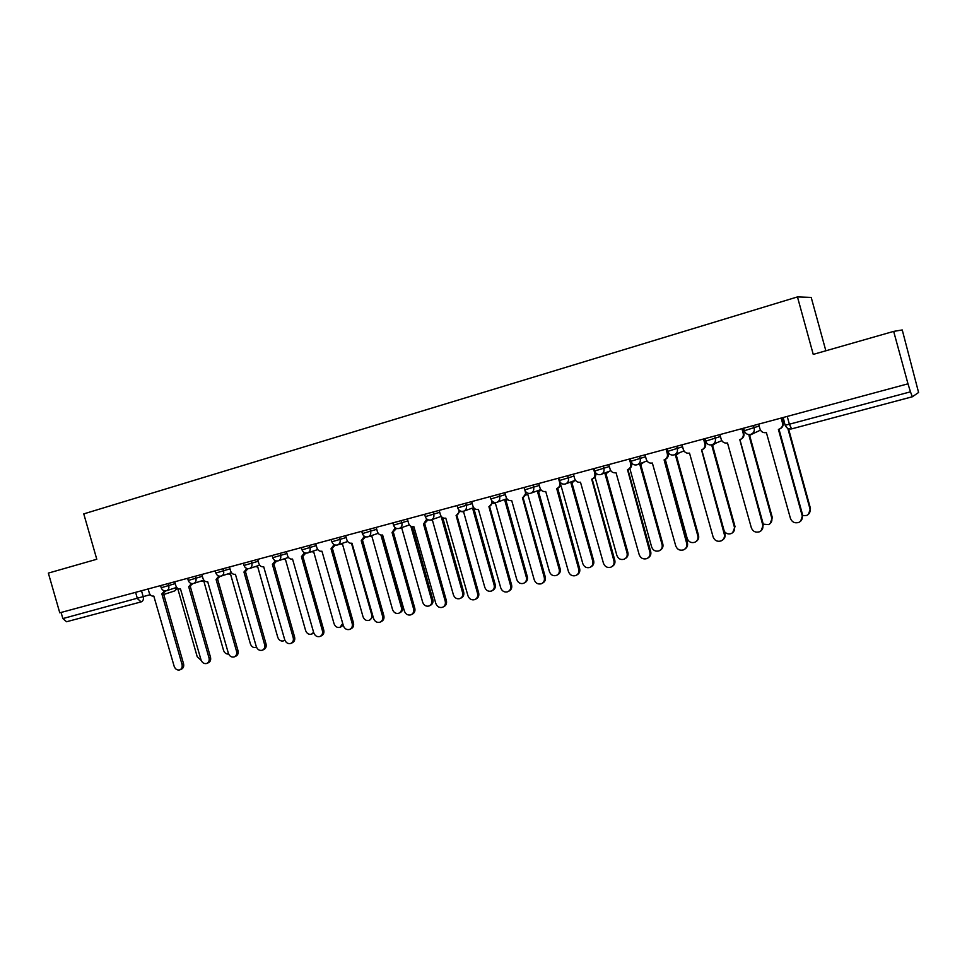 <?xml version="1.0" encoding="UTF-8"?>
<svg xmlns="http://www.w3.org/2000/svg" width="967" height="967" viewBox="0 0 967 967"><rect width="100%" height="100%" fill="white"/><g stroke="black" fill="none" stroke-linecap="round" stroke-linejoin="round"><path stroke-width="1.45" d="M825.854 350.791L811.204 297.413L797.461 296.917L813.247 354.393L893.665 331.391L907.989 383.814L59.773 612.812L48.35 573.105L96.785 559.252L83.766 513.888L797.461 296.917M893.665 331.391L902.247 329.952L918.59 392.493L912.364 396.76L791.61 428.877L789.374 424.223L910.455 391.828L912.352 396.772M140.88 601.97L66.542 621.745L62.855 618.578L150.187 594.705M61.09 612.462L62.855 618.578M910.455 391.828L907.989 383.814M758.648 424.138L759.977 428.961C761.114 431.898 763.241 433.107 766.384 432.587L790.438 518.385C792.021 522.168 794.789 523.51 798.778 522.422C801.631 520.983 802.755 518.699 802.151 515.58L778.399 429.384L778.991 429.227L802.67 515.133L800.676 521.153M781.747 417.901L783.052 422.664C783.584 425.492 782.545 427.547 779.934 428.828M778.991 429.227C781.856 428.043 783.016 425.939 782.484 422.917L783.052 422.664M781.155 418.058L782.484 422.917M802.803 515.689L806.696 515.459C809.464 514.057 810.551 511.845 809.971 508.823L787.827 428.405M788.516 428.732L810.455 508.4L808.533 514.239M719.907 434.594L721.225 439.356C722.349 442.257 724.44 443.466 727.498 442.971L751.335 527.777C752.87 531.487 755.578 532.829 759.458 531.79C762.274 530.387 763.374 528.127 762.77 525.033L739.803 439.683C742.62 438.522 743.756 436.443 743.224 433.458L743.865 433.18C744.397 436.057 743.333 438.099 740.674 439.32M742.571 428.478L743.865 433.18M739.924 439.647L763.374 524.561L761.15 530.726M741.894 428.659L743.224 433.458M682.037 444.82L683.343 449.522C684.455 452.399 686.51 453.596 689.507 453.112L713.114 536.939C714.613 540.601 717.26 541.931 721.031 540.952C723.812 539.574 724.887 537.35 724.295 534.255L701.522 449.897C704.266 448.761 705.378 446.718 704.846 443.756L705.572 443.466C706.091 446.367 705.016 448.398 702.344 449.558M704.278 438.813L705.572 443.466M701.728 449.824L724.972 533.784C725.54 536.419 724.742 538.51 722.567 540.033M703.541 439.018L704.846 443.756M763.265 524.162L768.535 524.61C771.267 523.244 772.343 521.056 771.763 518.046L749.002 435.561L760.473 430.134M752.459 433.639L750.38 435.077M749.63 435.38L772.331 517.611L770.167 523.582M724.295 531.366C726.132 533.711 728.441 534.449 731.221 533.554C733.917 532.225 734.968 530.061 734.388 527.063L711.833 445.497L714.867 443.551M715.544 443.273L713.138 445.038M712.534 445.303L735.029 526.616L732.696 532.672M645.025 454.816L646.319 459.47C647.407 462.311 649.425 463.495 652.35 463.024L675.74 545.908C677.214 549.51 679.801 550.839 683.476 549.897C686.207 548.555 687.271 546.355 686.679 543.285L664.099 459.881C666.783 458.769 667.871 456.75 667.339 453.825L668.124 453.511C668.656 456.436 667.581 458.455 664.897 459.567L664.897 459.567M666.855 448.918L668.124 453.511M664.389 459.784L687.416 542.789C687.996 545.521 687.15 547.612 684.878 549.087M666.045 449.135L667.339 453.825M608.823 464.583L610.104 469.188C611.18 471.993 613.151 473.177 616.027 472.718L639.199 554.683C640.65 558.225 643.164 559.555 646.754 558.648C649.437 557.343 650.489 555.155 649.884 552.109L627.498 469.648C630.133 468.56 631.185 466.565 630.665 463.664L631.524 463.338C632.043 466.239 630.992 468.221 628.369 469.309L628.175 469.382M627.885 469.515L650.706 551.601C651.287 554.393 650.404 556.496 648.047 557.911M629.372 459.035L630.665 463.664M573.407 474.144L574.676 478.701C575.74 481.481 577.686 482.642 580.49 482.207L603.456 563.253C604.871 566.747 607.336 568.064 610.83 567.206C613.477 565.925 614.504 563.773 613.912 560.739L591.707 479.209C594.294 478.133 595.321 476.163 594.79 473.298L595.708 472.96C596.228 475.824 595.213 477.783 592.638 478.846L592.312 478.979M592.167 479.04L614.794 560.219C615.375 563.072 614.468 565.175 612.051 566.529M593.52 468.717L594.79 473.298M665.284 459.422L687.211 538.462C688.637 541.943 691.139 543.224 694.717 542.306C697.376 541 698.416 538.861 697.836 535.887L675.474 455.227L678.58 453.088M679.33 452.786L676.731 454.78M676.247 454.998L698.537 535.428C699.105 538.063 698.283 540.094 696.071 541.532M629.843 468.548L651.661 547.032C653.076 550.477 655.517 551.758 659.011 550.876C661.621 549.594 662.649 547.479 662.069 544.53L639.9 464.728L643.031 462.468M643.841 462.153L641.048 464.341M640.734 464.486L662.83 544.046C663.398 546.742 662.54 548.785 660.256 550.163M595.056 477.082L616.873 555.433C618.251 558.817 620.645 560.098 624.053 559.252C626.628 558.007 627.631 555.904 627.051 552.979L605.088 474.048L608.207 471.691M609.077 471.364L606.128 473.697M605.971 473.77L627.885 552.483C628.453 555.239 627.559 557.282 625.226 558.612M538.764 483.5L540.021 487.997C541.073 490.752 542.983 491.913 545.726 491.478L568.475 571.642C569.877 575.087 572.283 576.405 575.691 575.583C578.302 574.325 579.306 572.198 578.713 569.188L556.702 488.553C559.228 487.501 560.219 485.555 559.7 482.714L560.352 482.485M560.812 482.956C561.017 485.543 559.978 487.283 557.693 488.178L579.656 568.656C580.236 571.545 579.306 573.649 576.852 574.954M558.442 478.194L559.7 482.714M560.316 485.99L561.078 485.809L582.811 563.652C584.165 567 586.51 568.27 589.834 567.46C592.372 566.227 593.351 564.16 592.783 561.247L571.001 483.149L574.108 480.744M575.027 480.394L571.968 482.835M571.944 482.847L593.665 560.751C594.234 563.543 593.327 565.574 590.946 566.855M504.859 492.65L506.104 497.111C507.143 499.83 509.017 500.979 511.7 500.555L534.255 579.862C535.621 583.258 537.978 584.564 541.315 583.778C543.877 582.545 544.856 580.442 544.264 577.456L522.446 497.691C524.912 496.663 525.891 494.741 525.371 491.937L525.758 491.792M526.58 492.566L522.905 497.522M523.038 497.473L545.267 576.912C545.859 579.837 544.904 581.929 542.427 583.186M524.96 490.462L525.371 491.937M526.193 494.886L527.909 494.669L549.461 571.702C550.791 575.002 553.076 576.259 556.327 575.486C558.829 574.289 559.796 572.246 559.216 569.345L537.628 492.082L540.698 489.616M541.182 490.088L538.522 491.792M538.619 491.756L560.159 568.838C560.727 571.666 559.808 573.697 557.391 574.918M471.678 501.619L472.911 506.019C473.939 508.715 475.764 509.851 478.411 509.44L500.749 587.9C502.103 591.248 504.399 592.553 507.663 591.792C510.177 590.583 511.144 588.504 510.552 585.543L488.915 506.635C491.333 505.632 492.288 503.734 491.768 500.954L491.913 500.906M493.049 501.885L489.326 506.49M489.58 506.394L511.616 584.987C512.196 587.936 511.241 590.015 508.727 591.224M492.832 503.384L495.43 503.36L516.789 579.584C518.094 582.847 520.343 584.104 523.522 583.355C525.975 582.182 526.918 580.152 526.35 577.275L504.931 500.821L507.385 499.31M507.735 499.637L505.777 500.555M505.983 500.483L527.341 576.755C527.909 579.62 526.979 581.638 524.549 582.811M439.187 510.383L440.408 514.746C441.423 517.405 443.224 518.542 445.799 518.143L467.955 595.769C469.273 599.081 471.533 600.374 474.712 599.637C477.19 598.464 478.145 596.397 477.553 593.46L456.086 515.399C458.382 514.468 459.325 512.655 458.914 509.996M460.195 510.951L456.46 515.266M456.823 515.133L478.665 592.904C479.245 595.829 478.302 597.884 475.837 599.069L475.691 599.141M460.147 511.47L463.604 511.869L484.781 587.307C486.075 590.523 488.262 591.78 491.381 591.067C493.799 589.906 494.717 587.9 494.149 585.047L472.923 509.379L474.616 508.606M474.797 508.739L473.697 509.138M474.011 509.029L495.201 584.515C495.769 587.368 494.838 589.374 492.421 590.523L492.324 590.571M407.361 518.977L408.582 523.292C409.585 525.927 411.35 527.051 413.876 526.664L435.827 603.468C437.132 606.744 439.344 608.025 442.463 607.324C444.893 606.164 445.823 604.133 445.231 601.22L423.534 524.09L426.785 519.013M428.03 519.787L424.283 523.86M424.743 523.703L446.391 600.64C446.984 603.553 446.053 605.584 443.623 606.744L443.333 606.889M376.199 527.39L377.396 531.657C378.387 534.268 380.128 535.38 382.606 535.005L404.375 611.023C405.657 614.25 407.82 615.532 410.866 614.855C413.26 613.719 414.166 611.7 413.586 608.811L392.058 532.491L395.273 527.764M396.518 528.417L392.771 532.273M393.315 532.08L414.795 608.231C415.375 611.12 414.468 613.126 412.075 614.263L411.664 614.468M345.666 535.633L346.851 539.852C347.842 542.439 349.546 543.551 351.976 543.188L373.552 618.409C374.809 621.6 376.937 622.869 379.91 622.228C382.267 621.116 383.15 619.122 382.569 616.245L361.235 540.71L364.39 536.298M365.635 536.842L361.912 540.517M362.54 540.299L383.826 615.665C384.407 618.529 383.524 620.512 381.167 621.624L380.635 621.878M315.738 543.708L316.922 547.89C317.901 550.453 319.569 551.553 321.951 551.202L343.345 625.661C344.59 628.816 346.67 630.073 349.583 629.444C351.903 628.357 352.762 626.386 352.193 623.534L331.028 548.773L334.123 544.614M335.38 545.074L331.669 548.579M332.382 548.337L353.487 622.941C354.067 625.794 353.197 627.752 350.888 628.84L350.247 629.142M286.413 551.625L287.586 555.771C288.553 558.297 290.197 559.397 292.53 559.047L313.743 632.769C314.976 635.875 317.007 637.132 319.859 636.528C322.144 635.464 322.99 633.506 322.41 630.689L301.426 556.678L304.448 552.749M305.741 553.124L303.094 556.134M302.816 556.23L323.752 630.085C324.332 632.902 323.486 634.848 321.213 635.911L320.464 636.25M257.669 559.385L258.83 563.483C259.785 565.997 261.404 567.085 263.689 566.747L284.721 639.731C285.93 642.801 287.936 644.058 290.729 643.466C292.965 642.414 293.799 640.492 293.219 637.688L272.416 564.414L275.353 560.691M276.683 561.005L274.108 563.87M273.842 563.966L294.609 637.072C295.177 639.876 294.343 641.798 292.119 642.85L291.285 643.224M429.686 520.125L432.418 520.21L453.414 594.886C454.683 598.053 456.847 599.298 459.881 598.609C462.262 597.485 463.169 595.503 462.601 592.662L441.544 517.768L442.282 517.538M442.789 517.768L463.701 592.13C464.257 594.959 463.35 596.929 460.981 598.065L460.739 598.186M399.407 528.381L401.849 528.381L422.688 602.296C423.933 605.439 426.048 606.672 429.022 606.007C431.355 604.895 432.249 602.937 431.681 600.132L410.878 526.266M412.317 526.749L432.829 599.576C433.385 602.393 432.503 604.339 430.158 605.451L429.795 605.632M369.358 536.334L371.896 536.395L392.554 609.573C393.787 612.667 395.854 613.9 398.767 613.259C401.063 612.171 401.934 610.237 401.378 607.445L380.962 535.077M382.303 535.077L402.562 606.889C403.118 609.669 402.248 611.603 399.951 612.691L399.468 612.921M339.925 544.143L342.523 544.24L363.012 616.704C364.221 619.762 366.251 620.983 369.104 620.367C371.364 619.303 372.222 617.381 371.666 614.613L351.492 543.285M373.008 616.511L369.757 620.065M311.072 551.794L313.719 551.939L334.038 623.691C335.235 626.725 337.229 627.934 340.021 627.341L342.729 623.473M343.225 625.238L340.614 627.075M282.787 559.313L285.458 559.494L305.62 630.557C306.805 633.542 308.763 634.751 311.495 634.171L313.61 632.309M313.828 633.034L312.039 633.929M229.481 567L230.642 571.062C231.572 573.54 233.168 574.616 235.416 574.289L256.267 646.548C257.464 649.594 259.434 650.839 262.166 650.271C264.366 649.244 265.176 647.334 264.607 644.554L243.962 572.005L246.839 568.463M248.193 568.705L244.603 571.811M245.437 571.545L266.022 643.937C266.602 646.718 265.78 648.615 263.592 649.643L262.673 650.042M255.046 566.674L257.742 566.904L277.747 637.277C278.907 640.239 280.829 641.447 283.512 640.879L284.83 640.069M284.914 640.275L284.008 640.662M201.837 574.458L202.985 578.484C203.916 580.937 205.475 582.013 207.687 581.687L228.369 653.245C229.542 656.255 231.476 657.487 234.159 656.944C236.311 655.928 237.108 654.043 236.54 651.287L216.076 579.451L218.868 576.078M220.258 576.235L216.681 579.269M217.575 578.979L238.003 650.67C238.571 653.414 237.773 655.3 235.61 656.315L234.63 656.738M227.837 573.914L230.557 574.18L250.393 643.877C251.541 646.814 253.427 647.999 256.062 647.467L256.521 647.261M174.725 581.783L175.861 585.76C176.78 588.202 178.327 589.266 180.491 588.951L201.003 659.82C202.163 662.794 204.049 664.015 206.684 663.483C208.799 662.492 209.585 660.63 209.017 657.886L188.71 586.751L191.442 583.524M192.856 583.609L189.29 586.582M190.245 586.268L210.504 657.258C211.072 660.002 210.298 661.863 208.171 662.854L207.119 663.302M201.136 581.01L203.868 581.312L223.546 650.356C224.549 653.027 226.242 654.248 228.659 654.043M148.132 588.963L149.256 592.904C150.163 595.321 151.686 596.373 153.801 596.071L174.145 666.263C175.293 669.2 177.154 670.421 179.729 669.913C181.82 668.934 182.582 667.085 182.014 664.365L161.876 593.919L164.535 590.825M165.998 590.837L162.432 593.75M163.447 593.424L183.537 663.737C184.105 666.444 183.343 668.294 181.252 669.261L180.14 669.732M174.942 587.984L177.614 588.335M177.686 588.395L197.208 656.714L201.209 660.425M161.187 587.755L175.245 583.597M168.149 583.56L168.742 585.676C169.249 588.19 168.524 589.87 166.542 590.704L166.481 590.728M188.263 580.466L202.357 576.296M195.298 576.223L195.914 578.363C196.422 580.901 195.66 582.605 193.654 583.452L193.581 583.464M215.871 573.032L230.013 568.838M222.99 568.753L223.607 570.905C224.114 573.479 223.341 575.196 221.298 576.054L221.225 576.078M244.022 565.453L258.201 561.247M251.227 561.126L251.855 563.302C252.363 565.9 251.565 567.629 249.486 568.511L249.401 568.536M272.73 557.717L286.945 553.499M280.031 553.354L280.66 555.554C281.167 558.164 280.357 559.929 278.23 560.824L278.145 560.848M301.378 547.588L302.03 549.885L316.269 545.593M309.416 545.412L310.044 547.636C310.564 550.283 309.73 552.06 307.554 552.967L307.47 552.991M331.899 541.786L346.198 537.531M339.405 537.326L340.033 539.574C340.553 542.245 339.695 544.034 337.483 544.965L337.398 544.989M362.395 533.579L376.731 529.3M369.998 529.058L370.639 531.33C371.159 534.026 370.288 535.851 368.028 536.794L367.931 536.818M393.521 525.202L407.905 520.887M401.232 520.633L401.885 522.917C402.405 525.649 401.51 527.486 399.202 528.453L399.105 528.478M425.299 516.644L439.719 512.305M433.131 512.014L433.784 514.335C434.304 517.091 433.385 518.953 431.028 519.932L430.931 519.968M457.754 507.905L472.21 503.541M465.707 503.227L466.36 505.572C466.88 508.352 465.937 510.238 463.531 511.241L463.423 511.265M490.898 498.972L505.403 494.596M498.972 494.246L499.637 496.615C500.157 499.419 499.19 501.329 496.736 502.357L496.627 502.381M524.755 489.858L539.308 485.446M532.974 485.059L533.639 487.453C534.159 490.293 533.168 492.239 530.665 493.279L530.545 493.303M559.349 480.539L573.951 476.09M567.714 475.691L568.378 478.109C568.91 480.974 567.895 482.944 565.332 483.996L565.199 484.032M594.717 471.014L609.367 466.529M603.215 466.094L603.904 468.548C604.423 471.449 603.384 473.431 600.773 474.519L600.628 474.555M630.822 461.295L645.557 456.75M639.525 456.303L640.214 458.769C640.746 461.706 639.671 463.725 636.999 464.825L636.854 464.861M667.75 451.359L682.581 446.742M676.658 446.27L677.347 448.773C677.879 451.734 676.779 453.777 674.047 454.901L673.902 454.949M705.523 441.194L720.439 436.504M714.637 436.02L715.338 438.547C715.87 441.544 714.746 443.611 711.954 444.76L711.785 444.808M744.167 430.798L759.168 426.012M753.511 425.528L754.212 428.091C754.743 431.113 753.595 433.216 750.743 434.388L750.561 434.437M141.496 590.752L143.273 596.929C143.769 599.419 143.056 601.075 141.134 601.897L137.411 598.633L135.61 592.336M176.864 588.48L174.701 590.91L163.749 594.487M912.328 396.772L791.635 428.877C788.564 429.384 786.473 428.163 785.337 425.214L789.374 424.223L787.235 416.414M630.847 461.368L632.672 464.015M785.095 425.19L783.21 417.502M762.77 525.033L763.374 524.561M724.295 534.255L724.972 533.784M735.029 526.616L734.388 527.063M686.679 543.285L687.416 542.789M649.884 552.109L650.706 551.601M613.912 560.739L614.794 560.219M698.537 535.428L697.836 535.887M662.83 544.046L662.069 544.53M627.885 552.483L627.051 552.979M578.713 569.188L579.656 568.656M593.665 560.751L592.783 561.247M544.264 577.456L545.267 576.912M560.159 568.838L559.216 569.345M510.552 585.543L511.616 584.987M527.341 576.755L526.35 577.275M477.553 593.46L478.665 592.904M495.201 584.515L494.149 585.047M445.231 601.22L446.391 600.64M413.586 608.811L414.795 608.231M382.569 616.245L383.826 615.665M352.193 623.534L353.487 622.941M322.41 630.689L323.752 630.085M293.219 637.688L294.609 637.072M463.701 592.13L462.601 592.662M432.829 599.576L431.681 600.132M402.562 606.889L401.378 607.445M372.38 614.287L371.666 614.613M264.607 644.554L266.022 643.937M236.54 651.287L238.003 650.67M209.017 657.886L210.504 657.258M182.014 664.365L183.537 663.737M743.623 428.188L744.348 430.811C745.533 433.82 747.672 435.017 750.743 434.388M704.955 438.631L705.668 441.23C706.841 444.204 708.932 445.376 711.954 444.76M667.145 448.845L667.859 451.408C669.007 454.345 671.074 455.505 674.047 454.901M630.182 458.817L630.883 461.356C632.031 464.257 634.062 465.405 636.999 464.825M594.028 468.584L594.729 471.098C595.865 473.951 597.872 475.099 600.773 474.519M558.672 478.121L559.373 480.611C560.485 483.44 562.468 484.564 565.332 483.996M524.078 487.465L524.767 489.931C525.879 492.723 527.837 493.835 530.665 493.279M490.233 496.603L490.91 499.045C491.998 501.8 493.944 502.913 496.736 502.357M457.089 505.548L457.766 507.965C458.841 510.697 460.763 511.785 463.531 511.241M424.646 514.311L425.311 516.704C426.387 519.4 428.284 520.476 431.028 519.932M392.868 522.893L393.533 525.25C394.596 527.922 396.482 528.985 399.202 528.453M361.743 531.294L362.407 533.639C363.459 536.274 365.333 537.326 368.028 536.794M331.258 539.526L331.911 541.846C332.95 544.457 334.812 545.497 337.483 544.965M272.102 555.493L272.742 557.766C273.758 560.328 275.595 561.343 278.23 560.824M243.394 563.241L244.035 565.502C245.05 568.028 246.863 569.031 249.486 568.511M215.242 570.844L215.883 573.08C216.886 575.57 218.687 576.574 221.298 576.054M187.646 578.29L188.275 580.502C189.266 582.98 191.067 583.959 193.654 583.452M160.57 585.603L161.199 587.791C162.19 590.245 163.967 591.212 166.542 590.704M712.872 444.385L721.793 440.662M674.845 454.587L683.971 450.924M637.676 464.559L646.983 460.933M601.365 474.289L610.806 470.711M565.852 483.802L575.413 480.261M531.137 493.11L540.783 489.592M497.159 502.199L506.877 498.718M463.918 511.108L473.697 507.651M431.367 519.811L441.206 516.39M399.504 528.345L409.392 524.936M368.306 536.697L378.218 533.313M337.737 544.88L347.673 541.52M302.03 549.885C303.058 552.471 304.907 553.499 307.554 552.967M307.796 552.894L317.744 549.558M278.448 560.751L288.42 557.439M249.679 568.451L259.664 565.151M221.479 575.994L231.464 572.718M193.835 583.391L203.807 580.14M166.711 590.656L176.683 587.416M163.749 594.5L174.701 590.91L177.336 588.407M66.542 621.745L141.134 601.897M302.042 556.496L303.179 556.11M272.996 564.245L274.193 563.846M244.518 571.848L245.775 571.424M216.608 579.293L217.913 578.87M189.23 586.606L190.572 586.159M162.359 593.774L163.761 593.315"/></g></svg>
